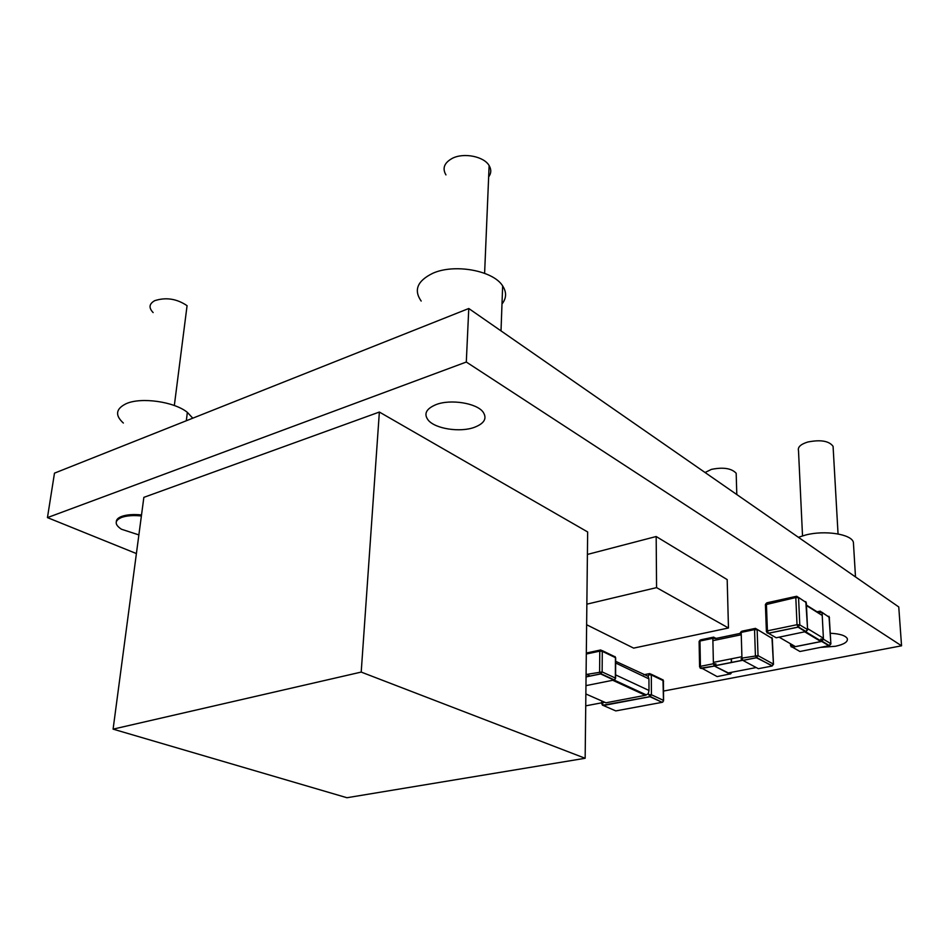 <?xml version="1.0" encoding="UTF-8"?>
<svg xmlns="http://www.w3.org/2000/svg" width="949" height="949" viewBox="0 0 949 949"><rect width="100%" height="100%" fill="white"/><g stroke="black" fill="none" stroke-linecap="round" stroke-linejoin="round"><path stroke-width="1.42" d="M835.405 646.281L821.158 647.348L835.405 646.281C844.112 644.395 848.086 641.832 847.315 638.606C848.086 641.832 844.112 644.395 835.405 646.281M116.288 521.76C116.336 519.506 118.222 517.691 121.947 516.327C127.047 514.607 133.572 514.144 141.52 514.939M474.132 427.43C459.933 432.554 435.686 428.877 428.426 420.395C423.396 414.037 426.018 408.734 436.291 404.511C450.739 398.96 476.457 403.1 482.982 411.902C487.371 418.343 484.429 423.527 474.132 427.43C484.429 423.527 487.371 418.343 482.982 411.902C476.457 403.1 450.739 398.96 436.291 404.511C426.018 408.734 423.396 414.037 428.426 420.395C435.686 428.877 459.933 432.554 474.132 427.43M830.328 633.256C839.853 633.766 845.512 635.545 847.315 638.606C845.512 635.545 839.853 633.766 830.328 633.256M136.395 553.564L47.45 517.608L466.303 362.032L901.55 645.806L663.695 691.026M466.303 362.032L468.77 308.508L54.484 473.148L47.45 517.608M468.77 308.508L898.762 606.957L901.55 645.806M604.703 702.236L603.932 702.39M601.796 702.794L585.735 705.842M346.954 797.729L113.097 729.14L361.201 672.082L585.153 758.275L346.954 797.729M361.201 672.082L379.363 412.044L143.857 497.359L113.097 729.14M379.363 412.044L587.656 531.962L585.153 758.275M586.862 604.169L656.566 587.621L728.464 627.989L633.635 648.12L586.624 624.739M587.407 554.441L656.174 536.517L656.566 587.621M656.174 536.517L727.183 579.602L728.464 627.989M615.64 661.311L648.155 676.317L648.938 678.879L648.997 690.469L648.25 693.743L645.367 695.309L605.948 702.794L603.113 701.548M615.284 681.441L616.601 681.18M648.25 693.743L649.97 696.72L651.429 694.775L649.021 694.621M603.778 702.201L601.785 704.016L603.303 705.463L602.437 703.458M648.155 676.317L648.914 674.763L651.311 674.929L649.851 673.565L648.914 674.763M123.358 423.04C114.841 415.282 115.754 408.841 126.087 403.728C140.986 396.872 174.26 401.629 187.356 412.352L192.777 418.189M141.377 515.971C133.429 515.177 126.905 515.639 121.804 517.347C114.461 520.491 114.331 524.453 121.413 529.222L138.874 534.904M421.178 301.058C413.515 290.097 417.358 280.857 432.732 273.312C454.441 263.395 493.326 270.572 502.65 285.91C506.742 292.221 506.529 298.259 501.997 303.988M798.406 537.3L805.677 534.999C824.8 529.981 851.407 534.097 853.388 542.247L853.542 544.88M605.948 702.794L585.865 693.968M612.746 680.279L645.367 695.309M586.601 674.407L590.231 676.056M615.64 662.995L648.938 678.879M648.997 690.469L615.593 674.881M651.144 674.193L661.939 679.389L663.6 681.157M602.473 705.285L650.385 696.578L662.141 702.331L662.9 701.94M663.576 700.409L662.544 702.189L663.576 700.409L651.429 694.775L651.311 674.929L663.398 680.741L663.576 700.409M663.493 700.991L662.983 679.686M662.141 702.331L615.782 710.908L603.386 705.51L649.97 696.72L662.141 702.331M626.055 686.412L627.36 686.151M649.211 673.695L643.802 674.775M600.8 649.935L599.768 651.144L602.283 651.322L600.8 649.935M602.117 650.563L613.956 656.269L615.652 658.143M586.304 654.027L599.768 651.144L599.614 671.738L600.634 673.944L602.141 671.916L586.079 674.514M615.533 678.571L614.774 679.52M586.055 676.91L600.634 673.944L613.873 680.053L585.96 685.629M615.367 678.049L602.141 671.916L602.283 651.322L615.438 657.645L615.367 678.049M600.076 650.089L586.316 653.042M740.279 633.374L715.475 638.547M741.252 634.751L712.889 640.658M741.904 656.72L713.375 662.39M742.509 660.35L715.048 665.759M756.199 667.55L727.859 673.007M741.632 660.006L742.948 660.421L741.027 658.784L741.952 658.108L758.026 655.629L757.148 629.792L754.55 629.602L755.404 655.451L756.4 657.764L742.948 660.421L758.334 668.689L771.679 666.127L773.281 664.027L758.026 655.629L756.4 657.764L772.367 665.83M772.332 639.092L773.471 664.193L772.106 665.984L756.839 657.621L742.865 660.362L741.952 658.108L741.181 632.402L754.55 629.602L755.416 628.357L772.308 638.511L757.065 629.306M771.964 637.562L773.459 664.442M754.787 628.499L742.071 631.156L740.267 633.102M730.754 673.79L717.147 676.601L699.579 666.981L700.433 666.328L699.959 641.026L712.841 638.333L713.755 637.099L715.404 638.511L712.841 638.333L713.411 663.754L715.985 663.932L714.407 666.032L730.018 674.122L731.572 672.295M716.163 638.404L715.297 637.942M731.228 658.843L731.323 662.556M700.232 668.238L714.407 666.032L701.347 668.535L700.433 666.328L713.411 663.754L714.324 665.984L730.445 673.98L731.762 672.497M713.102 637.23L700.884 639.792L699.116 641.702L699.579 666.708M818.37 612.627L806.448 605.106M822.225 615.474L806.27 605.426M823.4 638.214L807.362 628.475M820.968 641.595L804.894 631.927M795.464 646.649L779.141 637.17M829.675 645.545L799.936 651.5L792.545 647.23L821.751 641.441L820.743 639.033L823.447 639.223L822.083 612.603L820.209 611.144L819.402 612.413L822.083 612.603L829.284 617.17L830.885 643.991M829.485 617.526L822.036 612.307M830.695 643.612L829.011 645.806L821.751 641.441L823.447 639.223L830.695 643.612M819.604 611.275L817.077 611.808M792.154 644.727L791.549 644.857L792.545 647.23L791.086 646.732M828.987 616.292L830.885 643.802L829.462 645.664L822.202 641.287L792.474 647.182L790.529 645.557L791.525 644.371M806.401 631.453L776.199 637.775L768.441 633.291L798.062 627.17L797.018 624.703L767.409 630.848L768.441 633.291L766.982 632.805M806.342 602.923L807.599 629.934M798.524 597.419L806.128 602.52L796.674 596.257L795.808 597.526L797.018 624.703L799.793 624.893L798.56 597.728L795.808 597.526L765.416 604.738L766.389 631.346M807.409 629.507L805.689 631.761L798.062 627.17L799.793 624.893L807.409 629.507M796.009 596.399L767.314 602.71L766.412 603.967L767.409 630.848L766.389 631.583L768.358 633.232L798.512 627.016L806.14 631.607L807.611 629.697L805.82 601.607M153.133 312.577C148.542 307.773 149.088 303.81 154.758 300.655C166.039 297.061 176.811 298.733 187.072 305.685L174.331 405.52M445.947 174.901C442.092 168.281 444.262 162.742 452.436 158.269C463.895 152.409 484.026 156.466 489.126 165.577C491.452 169.527 491.297 173.299 488.652 176.917M802.522 535.853L798.5 450.645C797.563 447.157 800.624 444.286 807.67 442.044C820.577 439.47 829.046 440.894 833.08 446.338L833.175 448.142M705.048 472.507L711.43 469.375C723.28 467.003 731.537 468.296 736.175 473.254L736.258 476.149M646.411 694.941L614.05 680.006M601.785 703.695L601.808 700.967M615.011 656.542L615.652 657.799L615.593 678.191L614.288 679.899L601.049 673.79L586.055 676.851M742.26 660.302L715.214 665.629M740.291 632.793L741.347 631.441M731.43 658.808L731.525 662.521M699.152 641.37L700.125 640.101M821.751 641.441L805.689 631.761M790.517 645.356L790.446 643.742M765.44 604.442L766.567 602.995M186.324 420.751L187.356 412.352M501.013 330.881L502.65 285.91M484.607 273.312L489.126 165.577M855.5 576.933L853.388 542.247M838.05 533.943L833.08 446.338M736.804 494.548L736.175 473.254"/></g></svg>
